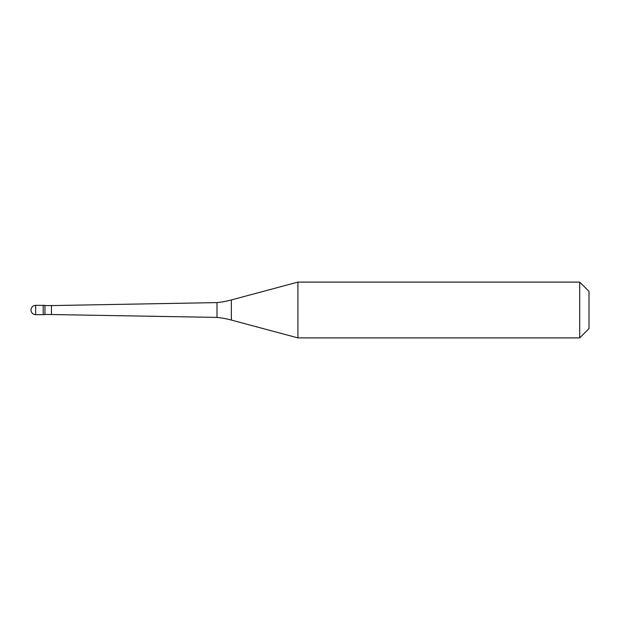 <?xml version="1.0" encoding="UTF-8"?>
<svg xmlns="http://www.w3.org/2000/svg" width="620" height="620" viewBox="0 0 620 620"><rect width="100%" height="100%" fill="white"/><g stroke="black" fill="none" stroke-linecap="round" stroke-linejoin="round"><path stroke-width="0.93" d="M35.65 305.35A4.65 4.65 0 0 0 31 310A4.65 4.65 0 0 0 35.65 314.65L44.95 314.65L44.95 305.35L43.206 305.35L43.206 314.65L43.206 305.35L35.65 305.35L35.65 314.65M44.95 314.418L217 317.401A93 93 0 0 1 231.345 320.06L297.925 337.9L579.7 337.9L589 328.6L589 291.4L579.7 282.1L579.7 337.9M44.95 305.583L51.46 305.583L51.46 314.418M51.46 305.583L217 302.599L217 317.401M217 302.599A93 93 0 0 0 231.345 299.94L297.925 282.1L297.925 337.9M297.925 282.1L579.7 282.1M231.345 299.94L231.345 320.06"/></g></svg>
